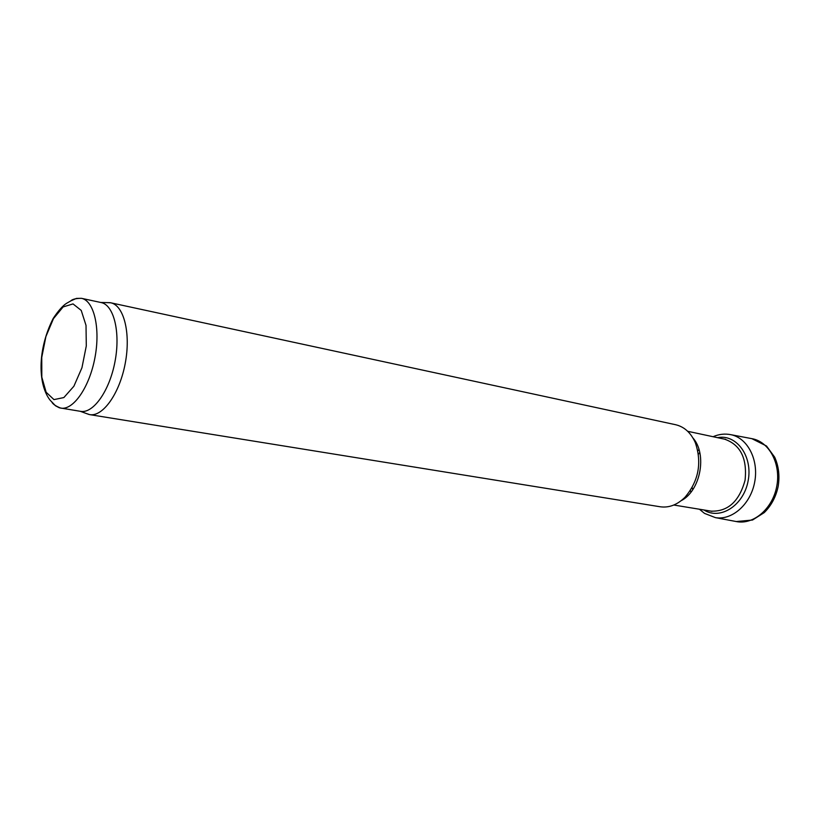 <?xml version="1.0" encoding="UTF-8"?>
<svg xmlns="http://www.w3.org/2000/svg" width="820" height="820" viewBox="0 0 820 820"><rect width="100%" height="100%" fill="white"/><g stroke="black" fill="none" stroke-linecap="round" stroke-linejoin="round"><path stroke-width="1.23" d="M100.686 302.467L101.126 302.549C113.857 304.948 120.622 332.243 115.015 361.507C109.583 390.802 93.337 413.751 80.606 411.353L59.358 407.806L55.452 405.756L52.029 402.138M106.702 302.611L110.69 302.785C123.902 305.276 130.985 333.351 125.224 363.424C119.638 393.538 102.818 417.103 89.605 414.612L85.833 413.331M110.69 302.785L675.649 424.729C684.372 426.8 690.942 432.806 695.35 442.728C702.084 462.787 698.66 480.94 685.079 497.176C677.361 504.812 669.069 508.01 660.182 506.77L89.605 414.612M41.758 357.356L45.899 336.569L53.474 318.621L63.119 306.936L73.021 303.912L81.231 310.411L86.018 325.396L86.295 345.937L81.949 367.749L73.892 386.23L63.868 397.556L53.966 399.606L46.135 392.237L41.82 377.159L41.758 357.356M71.155 300.725L76.403 298.408L81.457 298.316C94.013 300.673 100.593 328.174 94.935 357.715C89.441 387.286 73.308 410.502 60.752 408.124C55.555 406.054 52.531 403.911 51.68 401.718C49.774 400.467 38.653 387.593 41.523 357.428C43.009 343.877 46.914 330.86 53.228 318.375C58.343 310.708 62.75 305.716 66.43 303.41L70.674 300.981C72.262 299.249 75.86 298.357 81.457 298.316L101.126 302.549M692.982 438.023C707.445 454.27 700.546 490.831 681.174 500.692M697.851 450.877L698.958 449.503M687.703 431.299L724.593 439.171C740.501 444.737 747.327 458.441 745.062 480.294C739.22 501.461 727.873 511.741 711.022 511.137L673.804 505.028M690.911 492.174L690.378 490.493M735.448 521.376L736.237 521.54C753.395 525.149 772.655 508.779 776.765 486.26C781.132 463.792 769.15 441.549 751.858 438.659L751.058 438.526M715.337 517.615L715.399 517.625C732.137 520.567 750.618 504.238 754.677 482.109C758.961 460.01 747.697 438.075 731.03 434.713L730.968 434.702M703.929 509.968C720.134 520.485 743.719 505.499 748.127 480.868C752.996 456.32 736.483 433.78 717.561 437.665M699.737 452.414L698.425 454.249M692.141 487.562L692.695 489.755M80.216 411.281L89.113 414.52M100.737 302.467L110.198 302.693M725.515 439.253L724.593 439.171M711.914 511.383L711.022 511.137M699.429 509.23L704.503 513.381L715.399 517.625L736.237 521.54L752.514 520.034L764.219 512.623C771.282 505.653 775.915 496.961 778.139 486.537C779.871 476.02 778.723 466.231 774.685 457.17L766.495 445.998L751.858 438.659L731.03 434.713C724.931 433.493 718.996 434.139 713.216 436.66L713.092 436.711"/></g></svg>

